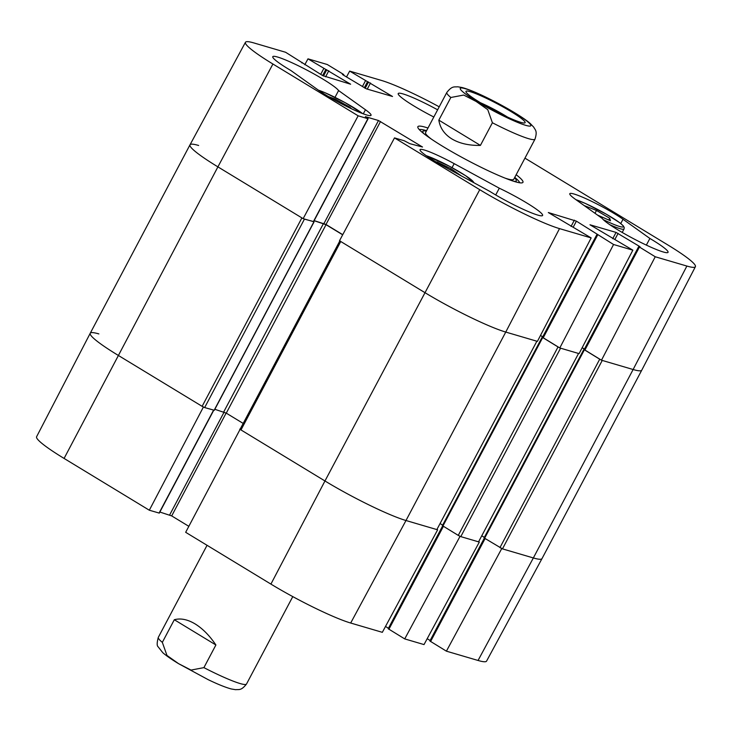 <?xml version="1.0" encoding="UTF-8"?>
<svg xmlns="http://www.w3.org/2000/svg" width="732" height="732" viewBox="0 0 732 732"><rect width="100%" height="100%" fill="white"/><g stroke="black" fill="none" stroke-linecap="round" stroke-linejoin="round"><path stroke-width="1.1" d="M213.753 410.249L159.292 513.105L149.319 510.222L203.377 407.093L118.136 355.313A66.52 7.302 -152.1 0 1 90.228 333.261A66.52 7.302 -152.1 0 1 98.875 333.92M240.114 429.3L185.672 532.31L270.913 584.099A65.496 7.183 27.9 0 0 350.683 623.033L382.333 632.329L437.635 529.812L405.986 520.516A66.52 7.302 -152.1 0 1 324.962 480.97L239.73 429.181M437.635 529.812L437.169 529.538M459.394 536.016L460.016 536.391L404.723 638.908L424.02 644.581L479.314 542.064L460.016 536.391M479.314 542.064L478.856 541.79M501.081 548.268L501.704 548.652L446.401 651.169L478.051 660.465A65.496 7.183 27.9 0 0 486.56 661.124L541.991 558.617A66.52 7.302 -152.1 0 1 533.354 557.949L501.704 548.652M446.401 651.169L429.867 640.994L484.328 538.139M430.132 640.491L427.195 638.707M404.723 638.908L388.189 628.742L442.64 525.887M388.445 628.239L385.508 626.455M188.819 526.317L171.691 515.914L159.86 512.043M64.087 458.433L217.907 166.869A66.52 7.302 -152.1 0 1 190 144.817A66.52 7.302 27.9 0 0 217.907 166.869L301.895 217.898L202.124 406.333L118.136 355.313A66.52 7.302 -152.1 0 1 90.228 333.261L36.6 436.73A65.496 7.183 27.9 0 0 64.087 458.433L149.319 510.222M426.372 131.083A52.823 5.792 27.9 0 0 422.977 131.257A52.823 5.792 27.9 0 0 423.91 133.718M513.754 181.289A52.823 5.792 27.9 0 0 516.307 180.676A52.823 5.792 27.9 0 0 514.55 177.766M425.64 132.501A49.886 5.472 27.9 0 0 431.267 139.025M505.226 178.187A49.886 5.472 27.9 0 0 513.782 179.175M524.945 158.139L667.913 245A65.496 7.183 -152.1 0 1 695.4 266.704A65.496 7.183 -152.1 0 1 686.881 266.055L655.232 256.758L601.475 360.208L633.125 369.514A66.52 7.302 27.9 0 0 641.772 370.163A66.52 7.302 -152.1 0 1 633.125 369.514L602.253 360.437L502.472 548.872L484.062 537.901L583.843 349.457L599.718 359.202L499.947 547.637M368.123 118.694L313.598 221.677L303.149 218.658L358.149 115.812L367.903 118.675L365.378 116.653L378.499 120.515L422.52 147.013L409.874 143.692L404.256 140.764L394.502 137.9L339.502 240.746L424.743 292.535A66.52 7.302 27.9 0 0 505.757 332.072L537.407 341.377L591.163 237.918L548.305 212.536L576.404 221.146L613.553 244.497L559.797 347.956L579.094 353.629L632.851 250.17L613.553 244.497M342.75 234.67L325.996 224.486L314.156 220.616M358.149 115.812L272.917 64.023L217.907 166.869L303.149 218.658M601.475 360.208L584.173 349.567L638.697 246.583L655.232 256.758M584.438 349.063L582.178 347.691M559.797 347.956L542.485 337.315L597.019 234.332M542.751 336.812L540.491 335.439M433.82 117.01A37.414 4.108 -152.1 0 1 398.217 93.559A37.414 4.108 -152.1 0 1 437.626 109.818M338.587 90.558L365.46 109.745A33.26 3.651 -152.1 0 1 371.033 115.317A33.26 3.651 -152.1 0 1 349.914 108.025A33.26 3.651 -152.1 0 1 317.816 89.752L290.943 70.565A37.414 4.108 -152.1 0 1 272.78 56.684A37.414 4.108 -152.1 0 1 304.283 68.744A37.414 4.108 -152.1 0 1 338.587 90.558L335 97.338M499.297 188.197A37.414 4.108 -152.1 0 1 542.613 215.464A37.414 4.108 -152.1 0 1 523.581 209.471A37.414 4.108 -152.1 0 1 489.836 191.409L444.708 166.85A33.26 3.651 -152.1 0 1 420.049 149.685A33.26 3.651 -152.1 0 1 454.169 163.648L499.297 188.197L495.72 194.959M649.888 238.458A37.414 4.108 -152.1 0 1 668.051 252.339A37.414 4.108 -152.1 0 1 636.547 240.27A37.414 4.108 -152.1 0 1 602.244 218.465L575.37 199.278A33.26 3.651 -152.1 0 1 569.798 193.706A33.26 3.651 -152.1 0 1 590.916 200.998A33.26 3.651 -152.1 0 1 623.014 219.261L649.888 238.458L646.356 245.11M419.354 129.674A56.959 6.249 -152.1 0 1 426.573 130.689M514.752 177.382A56.959 6.249 -152.1 0 1 519.656 182.78M427.982 128.027A59.448 6.524 27.9 0 0 417.862 127.496A59.448 6.524 27.9 0 0 442.814 146.4A59.448 6.524 27.9 0 0 522.3 182.799A59.448 6.524 27.9 0 0 516.161 174.719M632.851 250.17L589.992 224.788L616.06 232.41L639.402 246.345L640.097 246.894L638.697 246.583M346.492 76.979L349.667 71.105L381.317 80.401A65.496 7.183 -152.1 0 1 439.218 106.817M349.667 71.105L392.526 96.487L366.448 88.865L343.116 74.929L342.42 74.38L343.811 74.691L343.116 74.142L327.277 64.517L307.98 58.844L350.628 84.217L322.739 75.625L285.599 52.265L253.949 42.959A65.496 7.183 -152.1 0 0 245.44 42.31L190.009 144.808A66.52 7.302 -152.1 0 1 198.647 145.476M272.917 64.023A65.496 7.183 -152.1 0 1 245.44 42.31M591.163 237.918L559.513 228.613A65.496 7.183 -152.1 0 1 479.744 189.689L394.502 137.9M304.805 64.727L307.98 58.844M584.163 205.555L596.498 210.441L609.738 218.282L610.506 220.771L597.522 215.089M609.738 218.282L608.804 220.039M596.498 210.441L594.988 213.286M328.641 96.67L335.1 99.03L349.713 107.073L351.506 108.784M349.713 107.073L349.356 107.76M335.1 99.03L334.551 100.064M436.071 161.955L436.693 162.321M436.903 161.928L451.168 168.799L461.252 175.854M451.168 168.799L450.528 170.016M600.853 359.824L599.718 359.202M695.4 266.704L641.772 370.163L542 558.617A66.52 7.302 -152.1 0 1 533.354 557.949L502.472 548.872M484.346 537.37L481.958 535.925M578.591 353.419L478.545 541.845L578.564 353.474M478.545 541.845L460.794 536.62L560.566 348.185L578.317 353.4M559.166 347.572L558.031 346.95L458.259 535.385L460.794 536.62M458.259 535.385L442.384 525.64L542.156 337.205L558.031 346.95M442.659 525.119L440.271 523.673M536.904 341.167L436.858 529.593L536.876 341.222M436.858 529.593L405.986 520.516A66.52 7.302 -152.1 0 1 324.962 480.97L240.984 429.94L340.755 241.505L339.886 240.819M339.822 240.938L240.105 429.254L240.984 429.94M243.198 423.425L226.27 413.141L214.842 409.289M214.174 410.24L204.658 407.568L304.43 219.133L303.533 218.767M202.124 406.333L204.658 407.568M536.638 341.149L505.757 332.072A66.52 7.302 -152.1 0 1 424.743 292.535L340.755 241.505M304.43 219.133L313.644 221.586M582.15 347.737L584.411 349.109M540.463 335.485L542.723 336.857M314.11 220.698L326.042 224.697L342.677 234.807M480.412 145.403C469.011 145.622 459.513 143.463 451.9 138.943C444.425 134.304 440.069 128.036 438.834 120.14L450.83 97.493L463.695 95.05L476.184 101.483L487.759 109.663L492.398 122.756L480.412 145.403L438.834 120.14M480.476 102.745A27.633 3.029 -152.1 0 1 505.675 115.921A27.633 3.029 -152.1 0 1 507.578 117.093M511.082 111.603A33.452 3.669 27.9 0 0 480.439 95.59A33.452 3.669 27.9 0 0 465.973 91.839A33.452 3.669 27.9 0 0 493.835 110.276A33.452 3.669 27.9 0 0 524.743 122.949A33.452 3.669 27.9 0 0 511.082 111.603M174.317 619.73C180.639 618.018 187.575 619.409 195.115 623.92C202.654 628.578 209.581 635.596 215.894 644.984L203.908 667.63L191.034 670.082L178.544 663.64L166.978 655.46L162.33 642.367L174.317 619.73L215.894 644.984M443.391 526.354L388.884 629.291M485.069 538.606L430.572 641.543M226.151 413.068L171.691 515.914M224.138 412.052L169.668 514.925M213.561 410.185L159.073 513.086M686.881 266.055L633.125 369.514L533.354 557.949L478.051 660.465M559.513 228.613L505.757 332.072L405.986 520.516L350.683 623.033M479.744 189.689L324.962 480.97L270.913 584.099M365.46 109.745L363.292 113.835M454.169 163.648L452.047 167.655M623.014 219.261L620.763 223.525M571.042 226.453L574.382 220.158M573.165 227.268L576.404 221.146M543.181 337.864L597.715 234.881M320.689 74.38L323.818 68.469M322.62 75.552L325.841 69.458M323.48 76.037L326.811 69.741M325.594 76.851L328.833 70.73M612.73 238.705L616.06 232.41M614.843 239.52L618.092 233.398M584.868 350.116L639.393 247.132M362.377 86.632L365.506 80.721M364.307 87.803L367.528 81.71M365.158 88.288L368.498 81.993M367.281 89.103L370.52 82.981M325.996 224.486L380.521 121.503M323.974 223.498L378.499 120.515M313.378 221.659L367.903 118.675M575.974 199.699A29.518 3.239 -152.1 0 1 618.952 222.189A29.518 3.239 -152.1 0 1 603.232 219.6M609.793 224.706A31.183 3.422 27.9 0 0 624.039 228.97L624.24 227.588L623.38 225.95L619.501 222.555L606.078 214.064L585.563 203.533L575.883 199.635M318.42 90.182A29.518 3.239 -152.1 0 1 345.074 102.626A29.518 3.239 -152.1 0 1 362.596 113.57M426.225 155.687A29.518 3.239 -152.1 0 1 465.717 175.772A29.518 3.239 -152.1 0 1 473.631 182.588M313.882 221.906L214.11 410.35M584.365 349.869L484.584 538.313M542.677 337.617L442.906 526.061M323.507 223.461L223.736 411.906M326.042 224.697L226.27 413.141M450.83 97.493A49.886 5.472 -152.1 0 1 446.822 92.452C452.257 85.498 454.471 87.209 457.692 86.779L462.066 87.52C467.775 89.048 475.471 92.15 485.16 96.807C505.272 106.533 524.002 117.852 530.288 123.552L533.793 127.231C535.001 129.93 537.7 130.662 535.001 139.144A49.886 5.472 -152.1 0 1 492.398 122.756M477.026 101.592A39.912 4.383 -152.1 0 1 478.765 93.925A39.912 4.383 -152.1 0 1 530.865 125.584A39.912 4.383 -152.1 0 1 477.026 101.592M207.055 545.294L158.322 637.325A49.886 5.472 27.9 0 0 162.33 642.367M203.908 667.63A49.886 5.472 27.9 0 0 246.51 684.017L292.782 596.617M422.977 131.257L422.099 132.236M516.307 180.676L515.996 181.957M301.868 62.943L302.133 62.44M343.555 75.195L343.811 74.691M624.039 228.97L622.209 232.447M362.706 113.616L345.101 102.626L324.679 92.561L318.329 90.118M474.29 182.945L465.854 175.845L449.594 166.329L426.134 155.614M314.046 221.924L214.275 410.359M90.228 333.261L190 144.817M446.822 92.452L425.548 132.629M535.001 139.144L513.736 179.313M246.51 684.017C241.066 690.981 238.861 689.26 235.631 689.69L231.257 688.958C225.557 687.421 217.862 684.328 208.172 679.662L178.709 663.75C171.718 659.523 166.42 655.845 162.806 652.715L158.075 646.74C156.813 645.734 156.895 642.595 158.322 637.325"/></g></svg>
